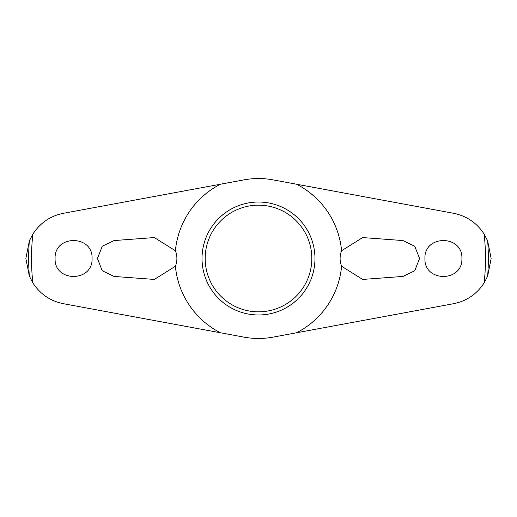 <?xml version="1.0" encoding="UTF-8"?>
<svg xmlns="http://www.w3.org/2000/svg" width="517" height="517" viewBox="0 0 517 517"><rect width="100%" height="100%" fill="white"/><g stroke="black" fill="none" stroke-linecap="round" stroke-linejoin="round"><path stroke-width="0.78" d="M175.405 266.255A83.457 83.457 0 0 0 220.442 332.774L63.455 303.712C50.407 301.101 40.203 294.154 32.836 282.87L29.333 276.052L25.85 258.5L29.333 240.941L32.836 234.13C40.242 222.821 50.446 215.873 63.455 213.288L220.442 184.226A83.457 83.457 0 0 0 175.405 250.745A20.99 20.99 0 0 1 175.405 266.255L154.344 279.432L114.089 276.44L102.269 270.779L97.429 258.5L102.269 246.221L114.089 240.56L154.344 237.568L175.405 250.745M341.595 250.745A83.457 83.457 0 0 0 296.558 184.226L453.545 213.288C466.592 215.899 476.797 222.846 484.164 234.13L487.667 240.948L491.15 258.5L487.667 276.059L484.164 282.87C476.758 294.179 466.554 301.127 453.545 303.712L296.558 332.774A83.457 83.457 0 0 0 341.595 266.255A20.99 20.99 0 0 1 341.595 250.745L362.656 237.568L402.911 240.56L414.731 246.221L419.571 258.5L414.731 270.779L402.911 276.44L362.656 279.432L341.595 266.255M424.922 258.5C424.018 234.563 462.844 234.595 461.907 258.5C462.825 282.431 424.011 282.424 424.922 258.5M92.078 258.5C92.982 282.437 54.156 282.405 55.093 258.5C54.175 234.569 92.989 234.576 92.078 258.5M202.024 258.5A56.476 56.476 0 0 1 258.5 202.024A56.476 56.476 0 0 1 314.976 258.5A56.476 56.476 0 0 1 258.5 314.976A56.476 56.476 0 0 1 202.024 258.5M311.829 258.5A53.329 53.329 0 0 0 258.5 205.171A53.329 53.329 0 0 0 205.171 258.5A53.329 53.329 0 0 0 258.5 311.829A53.329 53.329 0 0 0 311.829 258.5M220.442 184.226L243.94 179.871A79.961 79.961 0 0 1 273.06 179.871L296.558 184.226M296.558 332.774L273.06 337.129A79.961 79.961 0 0 1 243.94 337.129L220.442 332.774M29.333 240.948A229.839 229.839 0 0 0 29.333 276.052M487.667 276.052A229.839 229.839 0 0 0 487.667 240.948M32.836 234.13A226.976 226.976 0 0 0 32.836 282.87M484.164 282.87A226.976 226.976 0 0 0 484.164 234.13"/></g></svg>
